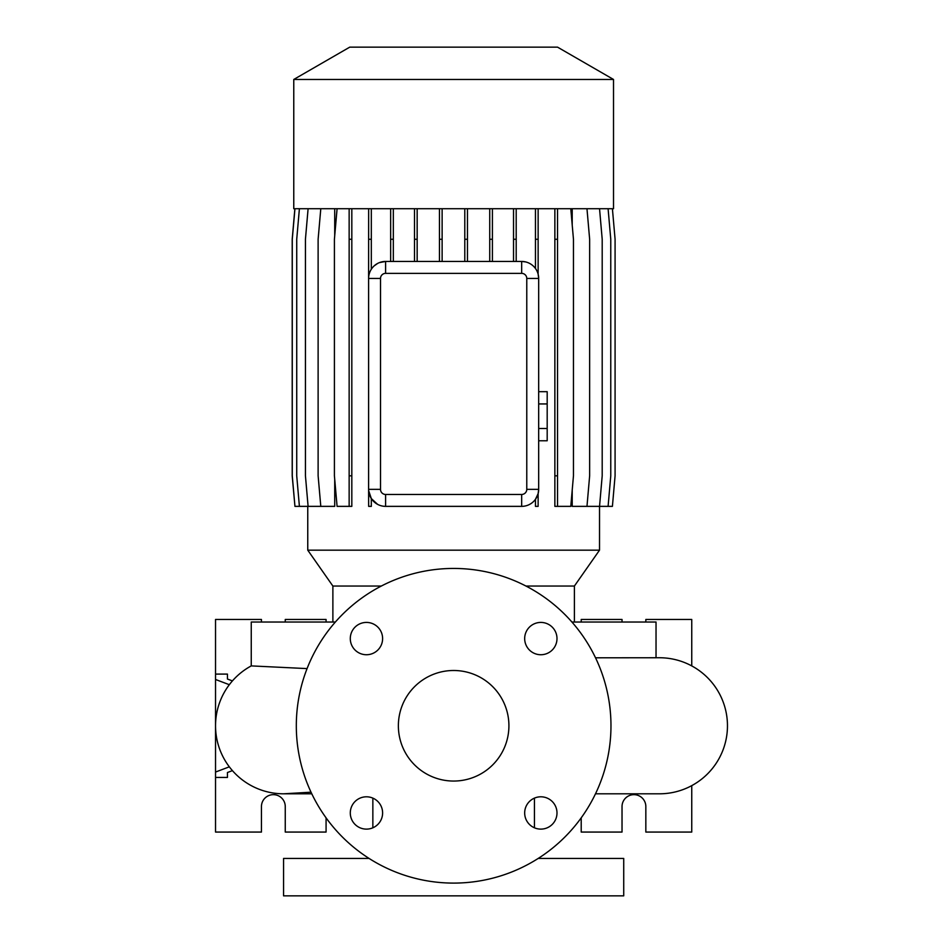<?xml version="1.0" encoding="UTF-8"?>
<svg xmlns="http://www.w3.org/2000/svg" width="943" height="943" viewBox="0 0 943 943"><rect width="100%" height="100%" fill="white"/><g stroke="black" fill="none" stroke-linecap="round" stroke-linejoin="round"><path stroke-width="1.41" d="M453.642 670.497A55.272 55.272 0 0 0 398.37 725.768A55.272 55.272 0 0 0 453.642 781.052A55.272 55.272 0 0 0 508.914 725.768A55.272 55.272 0 0 0 453.642 670.497M366.45 622.415A16.161 16.161 0 0 0 350.289 638.576A16.161 16.161 0 0 0 366.45 654.737A16.161 16.161 0 0 0 382.61 638.576A16.161 16.161 0 0 0 366.45 622.415M366.45 796.8A16.161 16.161 0 0 0 350.289 812.96A16.161 16.161 0 0 0 366.45 829.121A16.161 16.161 0 0 0 382.61 812.96A16.161 16.161 0 0 0 366.45 796.8M540.834 796.8A16.161 16.161 0 0 0 524.673 812.96A16.161 16.161 0 0 0 540.834 829.121A16.161 16.161 0 0 0 556.995 812.96A16.161 16.161 0 0 0 540.834 796.8M540.834 622.415A16.161 16.161 0 0 0 524.673 638.576A16.161 16.161 0 0 0 540.834 654.737A16.161 16.161 0 0 0 556.995 638.576A16.161 16.161 0 0 0 540.834 622.415M659.44 793.806L595.493 793.806L659.44 793.806A68.037 68.037 0 0 0 727.466 725.768A68.037 68.037 0 0 0 659.44 657.742L595.528 657.801M286.059 793.758A68.037 68.037 0 0 1 283.56 793.806A68.037 68.037 -90 0 0 287.756 793.676A68.037 68.037 0 0 1 287.462 793.688M311.025 792.191L283.56 793.806A68.037 68.037 0 0 1 251.251 665.899L307.076 668.599M369.078 858.436L283.56 858.436L283.56 895.85L623.724 895.85L623.724 858.436L538.205 858.436M372.85 798.132L372.85 827.801M534.433 798.132L534.433 827.801M656.033 657.742L656.033 622.026L571.906 622.026M335.378 622.026L251.251 622.026L251.251 665.899A68.037 68.037 -90 0 0 283.56 793.806L311.791 793.806M613.516 79.46L557.549 47.15L349.735 47.15L293.768 79.46L293.768 208.721L613.516 208.721L613.516 79.46L293.768 79.46M612.408 208.721L615.084 239.263L615.084 475.826L612.408 506.367L599.536 506.367L599.524 550.17L574.393 586.051L525.958 586.051M381.314 586.051L332.879 586.051L307.76 550.17L599.524 550.17M332.879 586.051L332.879 622.026M574.393 586.051L574.393 622.026M229.314 766.836L215.534 772.046L215.534 832.068L261.447 832.068L261.447 806.56A11.905 11.905 0 0 1 273.352 794.654A11.905 11.905 0 0 1 285.257 806.56L285.257 832.068L326.078 832.068L326.078 817.852M581.206 817.852L581.206 832.068L622.026 832.068L622.026 806.56A11.905 11.905 0 0 1 633.932 794.654A11.905 11.905 0 0 1 645.837 806.56L645.837 832.068L691.749 832.068L691.749 785.637M453.642 883.096A157.328 157.328 0 0 0 610.97 725.768A157.328 157.328 0 0 0 453.642 568.44A157.328 157.328 0 0 0 296.314 725.768A157.328 157.328 0 0 0 453.642 883.096M307.76 506.367L307.76 550.17M599.536 208.721L602.2 239.263L602.2 475.826L599.536 506.367L572.212 506.367L572.212 490.148M572.212 224.941L572.212 208.721M368.654 208.721L368.607 278.456A17.009 17.009 0 0 1 385.604 261.447L521.668 261.447A17.009 17.009 0 0 1 538.677 278.456L538.135 274.165A17.009 17.009 0 0 0 535.459 268.496L535.459 208.721M538.135 493.649L538.135 506.367L535.459 506.367L535.459 499.319L538.135 493.649L538.677 489.358A17.009 17.009 0 0 1 521.668 506.367L385.604 506.367A17.009 17.009 0 0 1 368.607 489.358L368.654 506.367L371.318 506.367L371.318 498.576L377.589 504.352M308.102 208.721L305.438 239.263L305.438 475.826L308.102 506.367L334.718 506.367L334.718 479.268M334.718 235.821L334.718 208.721M526.772 278.456L538.677 278.456L538.677 489.358L526.772 489.358L526.772 278.456A5.104 5.104 0 0 0 521.668 273.364L385.604 273.364A5.104 5.104 0 0 0 380.512 278.456L380.512 489.358A5.104 5.104 0 0 0 385.604 494.462L521.668 494.462A5.104 5.104 0 0 0 526.772 489.358M525.605 261.906L521.668 261.447L521.668 273.364M385.604 273.364L385.604 261.447L379.499 262.59M377.589 263.462L374.147 265.891M371.318 498.576L368.654 490.631M622.026 622.026L622.026 619.468L581.206 619.468L581.206 622.026M691.749 665.899L691.749 619.468L645.837 619.468L645.837 622.026M227.44 772.517L227.44 777.445L227.44 772.517L232.414 770.631M227.44 679.031L227.44 674.092L227.44 679.031L232.414 680.905M215.534 725.45L215.534 619.468L261.447 619.468L261.447 622.026M215.534 772.046L215.534 726.086M326.078 622.026L326.078 619.468L285.257 619.468L285.257 622.026M227.44 674.092L215.534 674.092M227.44 777.445L215.534 777.445M229.314 684.701L215.534 679.49M380.512 489.358L368.607 489.358L368.607 278.456L380.512 278.456M554.861 208.721L554.861 506.367L570.786 506.367L573.462 475.826L573.462 239.263L570.786 208.721M557.537 208.721L557.537 239.263L554.861 239.263M557.537 239.263L557.537 475.826L554.861 475.826M557.537 475.826L557.537 506.367M467.469 208.721L467.469 239.263L464.793 239.263L464.793 261.447M467.469 239.263L467.469 261.447M464.793 208.721L464.793 239.263M608.094 208.721L610.769 239.263L610.769 475.826L608.094 506.367M417.16 208.721L417.16 239.263L414.496 239.263L414.496 261.447M417.16 239.263L417.16 261.447M414.496 208.721L414.496 239.263M299.402 208.721L296.727 239.263L296.727 475.826L299.402 506.367L308.102 506.367M538.135 208.721L538.135 239.263L535.459 239.263M538.135 239.263L538.135 274.165M371.318 208.721L371.318 239.263L368.654 239.263M371.318 239.263L371.318 269.238M492.411 208.721L492.411 239.263L489.735 239.263L489.735 261.447M492.411 239.263L492.411 261.447M489.735 208.721L489.735 239.263M351.822 208.721L351.822 506.367L337.087 506.367L334.411 475.826L334.411 239.263L337.087 208.721M349.146 208.721L349.146 506.367M351.822 239.263L349.146 239.263M351.822 475.826L349.146 475.826M294.947 208.721L292.271 239.263L292.271 475.826L294.947 506.367L299.402 506.367M442.126 208.721L442.126 239.263L439.462 239.263L439.462 261.447M442.126 239.263L442.126 261.447M439.462 208.721L439.462 239.263M586.97 208.721L589.646 239.263L589.646 475.826L586.97 506.367M320.797 208.721L318.121 239.263L318.121 475.826L320.797 506.367M294.876 208.721L292.2 239.263L292.2 475.826L294.947 506.367M393.325 208.721L393.325 239.263L390.65 239.263L390.65 261.447M393.325 239.263L393.325 261.447M390.65 208.721L390.65 239.263M516.198 208.721L516.198 239.263L513.534 239.263L513.534 261.447M516.198 239.263L516.198 261.447M513.534 208.721L513.534 239.263M538.677 403.946L547.188 403.946L547.188 391.675L538.677 391.675M547.188 403.946L547.188 428.499L538.677 428.499M547.188 428.499L547.188 440.77L538.677 440.77M385.604 506.367L385.604 494.462M521.668 506.367L521.668 494.462"/></g></svg>
